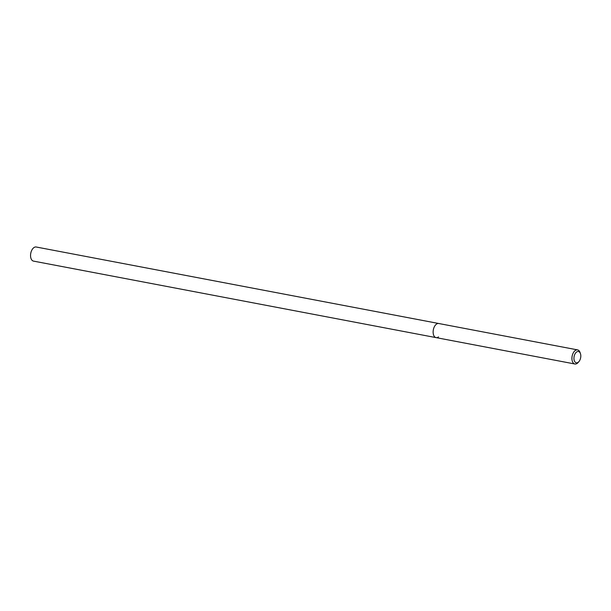 <?xml version="1.0" encoding="UTF-8"?>
<svg xmlns="http://www.w3.org/2000/svg" width="611" height="611" viewBox="0 0 611 611"><rect width="100%" height="100%" fill="white"/><g stroke="black" fill="none" stroke-linecap="round" stroke-linejoin="round"><path stroke-width="0.92" d="M578.938 361.575A5.743 3.33 -79.2 0 1 578.266 362.224A5.743 3.33 -79.2 0 1 574.05 359.734A5.743 3.33 -79.2 0 1 576.478 352.096A5.743 3.33 -79.2 0 1 580.45 353.632A5.743 3.33 -79.2 0 1 578.938 361.575L578.182 362.46A7.179 4.162 -79.2 0 1 577.334 363.27A7.179 4.162 -79.2 0 1 574.882 363.996A7.179 4.162 -79.2 0 1 571.919 358.214A7.179 4.162 -79.2 0 1 575.104 350.615A7.179 4.162 -79.2 0 1 577.563 349.889L36.194 247.004A7.179 4.162 100.8 0 0 33.735 247.73A7.179 4.162 100.8 0 0 30.55 255.329A7.179 4.162 100.8 0 0 33.506 261.111L436.086 337.623A7.179 4.162 -79.2 0 1 433.13 331.834A7.179 4.162 -79.2 0 1 436.315 324.235A7.179 4.162 -79.2 0 1 438.767 323.509A7.179 4.162 100.8 0 0 436.315 324.235A7.179 4.162 100.8 0 0 433.13 331.834A7.179 4.162 100.8 0 0 436.086 337.623A7.179 4.162 -79.2 0 0 438.545 336.898M577.563 349.889A7.179 4.162 -79.2 0 1 580.068 352.532L580.45 353.632M574.882 363.996L436.086 337.623"/></g></svg>
